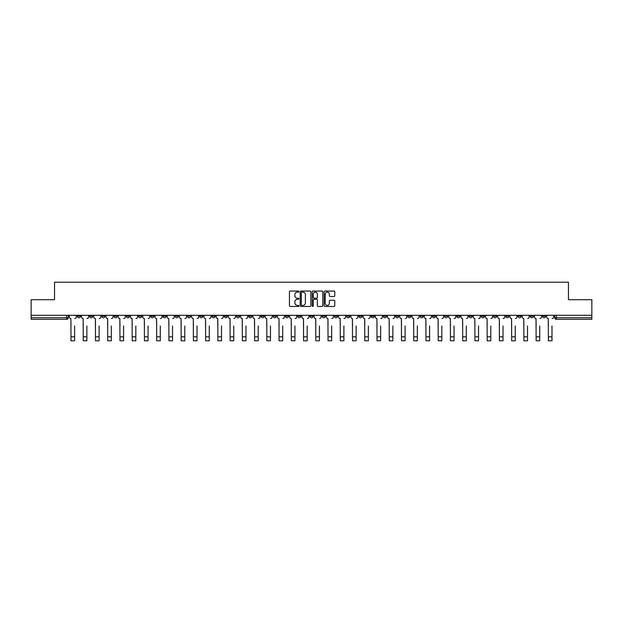 <?xml version="1.0" encoding="UTF-8"?>
<svg xmlns="http://www.w3.org/2000/svg" width="623" height="623" viewBox="0 0 623 623"><rect width="100%" height="100%" fill="white"/><g stroke="black" fill="none" stroke-linecap="round" stroke-linejoin="round"><path stroke-width="0.93" d="M298.947 291.603A0.537 0.537 0 0 0 298.409 291.066L290.225 291.066A0.771 0.771 0 0 0 289.454 291.837L289.454 305.698A0.771 0.771 0 0 0 290.225 306.469L298.409 306.469A0.537 0.537 0 0 0 298.947 305.932A0.537 0.537 0 0 0 298.409 305.395L297.35 305.395A2.461 2.461 0 0 1 294.881 302.926L294.881 301.773A2.461 2.461 0 0 1 297.35 299.305L298.409 299.305A0.537 0.537 0 0 0 298.947 298.767A0.537 0.537 0 0 0 298.409 298.23L297.35 298.23A2.461 2.461 0 0 1 294.881 295.769L294.881 294.609A2.461 2.461 0 0 1 297.35 292.148L298.409 292.148A0.537 0.537 0 0 0 298.947 291.603M481.299 315.324L481.299 316.188L484.437 316.188A1.573 1.573 0 0 1 482.864 317.761A1.573 1.573 0 0 1 481.299 316.188L481.299 315.324M407.855 315.324L407.855 316.188L410.993 316.188A1.573 1.573 0 0 1 409.42 317.761A1.573 1.573 0 0 1 407.855 316.188L407.855 315.324M395.613 315.324L395.613 316.188L398.751 316.188A1.573 1.573 0 0 1 397.186 317.761A1.573 1.573 0 0 1 395.613 316.188L395.613 315.324M322.169 315.324L322.169 316.188L325.307 316.188A1.573 1.573 0 0 1 323.742 317.761A1.573 1.573 0 0 1 322.169 316.188L322.169 315.324M309.927 315.324L309.927 316.188L313.073 316.188A1.573 1.573 0 0 1 311.5 317.761A1.573 1.573 0 0 1 309.927 316.188L309.927 315.324M297.693 315.324L297.693 316.188L300.831 316.188A1.573 1.573 0 0 1 299.258 317.761A1.573 1.573 0 0 1 297.693 316.188L297.693 315.324M273.209 315.324L273.209 316.188L276.347 316.188A1.573 1.573 0 0 1 274.782 317.761A1.573 1.573 0 0 1 273.209 316.188L273.209 315.324M248.733 316.188L248.733 315.324L248.733 316.188A1.573 1.573 0 0 0 250.298 317.761A1.573 1.573 0 0 1 248.733 316.188L251.871 316.188A1.573 1.573 0 0 1 250.298 317.761A1.573 1.573 0 0 0 251.871 316.188L251.871 315.324L251.871 316.188M236.491 316.188L236.491 315.324L236.491 316.188A1.573 1.573 0 0 0 238.056 317.761A1.573 1.573 0 0 1 236.491 316.188L239.629 316.188A1.573 1.573 0 0 1 238.056 317.761M224.249 316.188L224.249 315.324L224.249 316.188A1.573 1.573 0 0 0 225.814 317.761A1.573 1.573 0 0 1 224.249 316.188L227.387 316.188A1.573 1.573 0 0 1 225.814 317.761A1.573 1.573 0 0 0 227.387 316.188L227.387 315.324L227.387 316.188M212.007 315.324L212.007 316.188L215.145 316.188A1.573 1.573 0 0 1 213.58 317.761A1.573 1.573 0 0 1 212.007 316.188L212.007 315.324M199.765 315.324L199.765 316.188L202.903 316.188A1.573 1.573 0 0 1 201.338 317.761A1.573 1.573 0 0 1 199.765 316.188L199.765 315.324M187.531 315.324L187.531 316.188L190.669 316.188A1.573 1.573 0 0 1 189.096 317.761A1.573 1.573 0 0 1 187.531 316.188L187.531 315.324M175.289 316.188L175.289 315.324L175.289 316.188A1.573 1.573 0 0 0 176.854 317.761A1.573 1.573 0 0 1 175.289 316.188L178.427 316.188A1.573 1.573 0 0 1 176.854 317.761M150.805 316.188L150.805 315.324L150.805 316.188A1.573 1.573 0 0 0 152.378 317.761A1.573 1.573 0 0 1 150.805 316.188L153.943 316.188A1.573 1.573 0 0 1 152.378 317.761A1.573 1.573 0 0 0 153.943 316.188L153.943 315.324L153.943 316.188M138.563 316.188L138.563 315.324L138.563 316.188A1.573 1.573 0 0 0 140.136 317.761A1.573 1.573 0 0 1 138.563 316.188L141.701 316.188A1.573 1.573 0 0 1 140.136 317.761A1.573 1.573 0 0 0 141.701 316.188L141.701 315.324L141.701 316.188M126.329 316.188L126.329 315.324L126.329 316.188A1.573 1.573 0 0 0 127.894 317.761A1.573 1.573 0 0 1 126.329 316.188L129.467 316.188A1.573 1.573 0 0 1 127.894 317.761A1.573 1.573 0 0 0 129.467 316.188L129.467 315.324L129.467 316.188M114.087 316.188L114.087 315.324L114.087 316.188A1.573 1.573 0 0 0 115.652 317.761A1.573 1.573 0 0 1 114.087 316.188L117.225 316.188A1.573 1.573 0 0 1 115.652 317.761M101.845 316.188L101.845 315.324L101.845 316.188A1.573 1.573 0 0 0 103.418 317.761A1.573 1.573 0 0 1 101.845 316.188L104.983 316.188A1.573 1.573 0 0 1 103.418 317.761A1.573 1.573 0 0 0 104.983 316.188L104.983 315.324L104.983 316.188M89.603 316.188L89.603 315.324L89.603 316.188A1.573 1.573 0 0 0 91.176 317.761A1.573 1.573 0 0 1 89.603 316.188L92.741 316.188A1.573 1.573 0 0 1 91.176 317.761A1.573 1.573 0 0 0 92.741 316.188L92.741 315.324L92.741 316.188M334.006 296.493A0.771 0.771 0 0 0 334.777 295.73L334.777 291.837A0.771 0.771 0 0 0 334.006 291.066L324.918 291.066A0.771 0.771 0 0 0 324.147 291.837L324.147 305.698A0.771 0.771 0 0 0 324.918 306.469L334.006 306.469A0.771 0.771 0 0 0 334.777 305.698L334.777 301.002A0.771 0.771 0 0 0 334.006 300.231L330.12 300.231A0.771 0.771 0 0 0 329.349 301.002L329.349 303.331A2.064 2.064 0 0 1 327.285 305.395A2.064 2.064 0 0 1 325.229 303.331L325.229 294.204A2.064 2.064 0 0 1 327.285 292.148A2.064 2.064 0 0 1 329.349 294.204L329.349 295.73A0.771 0.771 0 0 0 330.12 296.493L334.006 296.493M31.15 315.324L31.15 299.71L54.536 299.71L54.536 282.211L568.464 282.211L568.464 299.71L591.85 299.71L591.85 315.324L31.15 315.324L31.15 317.761L68.265 317.761L68.265 315.324L68.265 317.761A1.573 1.573 0 0 1 66.692 319.326L31.15 319.326L31.15 317.761M310.822 291.837A0.771 0.771 0 0 0 310.059 291.066L300.971 291.066A0.771 0.771 0 0 0 300.2 291.837L300.2 305.698A0.771 0.771 0 0 0 300.971 306.469L310.059 306.469A0.771 0.771 0 0 0 310.822 305.698L310.822 291.837M312.941 291.066L322.029 291.066A0.771 0.771 0 0 1 322.8 291.837L322.8 305.698A0.771 0.771 0 0 1 322.029 306.469L318.143 306.469A0.771 0.771 0 0 1 317.372 305.698L317.372 300.076A0.771 0.771 0 0 0 316.601 299.305L314.023 299.305A0.771 0.771 0 0 0 313.252 300.076L313.252 305.932A0.537 0.537 0 0 1 312.715 306.469A0.537 0.537 0 0 1 312.178 305.932L312.178 291.837A0.771 0.771 0 0 1 312.941 291.066M554.735 315.324L554.735 317.761L591.85 317.761L591.85 319.326L556.308 319.326A1.573 1.573 0 0 1 554.735 317.761A1.573 1.573 0 0 0 556.308 319.326L556.308 315.324M591.85 315.324L591.85 317.761M545.631 316.188L545.631 315.324L545.631 316.188A1.573 1.573 0 0 1 544.066 317.761A1.573 1.573 0 0 1 542.493 316.188L545.631 316.188A1.573 1.573 0 0 1 544.066 317.761M542.493 315.324L542.493 316.188M533.397 315.324L533.397 316.188A1.573 1.573 0 0 1 531.824 317.761A1.573 1.573 0 0 1 530.259 316.188A1.573 1.573 0 0 0 531.824 317.761M530.259 315.324L530.259 316.188L533.397 316.188M521.155 315.324L521.155 316.188A1.573 1.573 0 0 1 519.582 317.761A1.573 1.573 0 0 1 518.017 316.188L521.155 316.188A1.573 1.573 0 0 1 519.582 317.761M518.017 315.324L518.017 316.188M508.913 315.324L508.913 316.188A1.573 1.573 0 0 1 507.348 317.761A1.573 1.573 0 0 1 505.775 316.188A1.573 1.573 0 0 0 507.348 317.761M505.775 315.324L505.775 316.188L508.913 316.188M496.671 315.324L496.671 316.188A1.573 1.573 0 0 1 495.106 317.761A1.573 1.573 0 0 1 493.533 316.188L496.671 316.188M493.533 315.324L493.533 316.188M484.437 315.324L484.437 316.188A1.573 1.573 0 0 1 482.864 317.761M472.195 315.324L472.195 316.188A1.573 1.573 0 0 1 470.622 317.761A1.573 1.573 0 0 1 469.057 316.188L472.195 316.188M469.057 315.324L469.057 316.188M459.953 315.324L459.953 316.188A1.573 1.573 0 0 1 458.38 317.761A1.573 1.573 0 0 1 456.815 316.188L459.953 316.188M456.815 315.324L456.815 316.188M447.711 315.324L447.711 316.188A1.573 1.573 0 0 1 446.146 317.761A1.573 1.573 0 0 1 444.573 316.188A1.573 1.573 0 0 0 446.146 317.761M444.573 315.324L444.573 316.188L447.711 316.188M435.469 315.324L435.469 316.188A1.573 1.573 0 0 1 433.904 317.761A1.573 1.573 0 0 1 432.331 316.188L435.469 316.188M432.331 315.324L432.331 316.188M423.235 315.324L423.235 316.188A1.573 1.573 0 0 1 421.662 317.761A1.573 1.573 0 0 1 420.097 316.188L423.235 316.188M420.097 315.324L420.097 316.188M410.993 315.324L410.993 316.188M398.751 315.324L398.751 316.188L398.751 315.324M386.509 315.324L386.509 316.188A1.573 1.573 0 0 1 384.944 317.761A1.573 1.573 0 0 1 383.371 316.188L386.509 316.188M383.371 315.324L383.371 316.188M374.267 315.324L374.267 316.188A1.573 1.573 0 0 1 372.702 317.761A1.573 1.573 0 0 1 371.129 316.188L374.267 316.188M371.129 315.324L371.129 316.188M362.033 315.324L362.033 316.188A1.573 1.573 0 0 1 360.46 317.761A1.573 1.573 0 0 1 358.895 316.188L362.033 316.188M358.895 315.324L358.895 316.188M349.791 315.324L349.791 316.188A1.573 1.573 0 0 1 348.218 317.761A1.573 1.573 0 0 1 346.653 316.188L349.791 316.188M346.653 315.324L346.653 316.188M337.549 315.324L337.549 316.188A1.573 1.573 0 0 1 335.984 317.761A1.573 1.573 0 0 1 334.411 316.188L337.549 316.188M334.411 315.324L334.411 316.188M325.307 315.324L325.307 316.188A1.573 1.573 0 0 1 323.742 317.761M313.073 315.324L313.073 316.188M300.831 316.188L300.831 315.324L300.831 316.188A1.573 1.573 0 0 1 299.258 317.761M288.589 315.324L288.589 316.188A1.573 1.573 0 0 1 287.016 317.761A1.573 1.573 0 0 1 285.451 316.188A1.573 1.573 0 0 0 287.016 317.761A1.573 1.573 0 0 0 288.589 316.188L285.451 316.188L285.451 315.324M276.347 316.188L276.347 315.324L276.347 316.188A1.573 1.573 0 0 1 274.782 317.761M264.105 315.324L264.105 316.188A1.573 1.573 0 0 1 262.54 317.761A1.573 1.573 0 0 1 260.967 316.188A1.573 1.573 0 0 0 262.54 317.761M260.967 315.324L260.967 316.188L264.105 316.188M239.629 315.324L239.629 316.188L239.629 315.324M215.145 316.188L215.145 315.324L215.145 316.188A1.573 1.573 0 0 1 213.58 317.761M202.903 316.188L202.903 315.324L202.903 316.188A1.573 1.573 0 0 1 201.338 317.761M190.669 316.188L190.669 315.324L190.669 316.188A1.573 1.573 0 0 1 189.096 317.761M178.427 315.324L178.427 316.188L178.427 315.324M166.185 316.188L166.185 315.324L166.185 316.188A1.573 1.573 0 0 1 164.62 317.761A1.573 1.573 0 0 1 163.047 316.188L166.185 316.188A1.573 1.573 0 0 1 164.62 317.761M163.047 315.324L163.047 316.188M117.225 315.324L117.225 316.188L117.225 315.324M80.507 315.324L80.507 316.188A1.573 1.573 0 0 1 78.934 317.761A1.573 1.573 0 0 1 77.369 316.188A1.573 1.573 0 0 0 78.934 317.761A1.573 1.573 0 0 0 80.507 316.188L80.507 315.324M77.369 315.324L77.369 316.188L80.507 316.188M66.692 315.324L66.692 319.326A1.573 1.573 0 0 0 68.265 317.761M301.812 292.148A0.537 0.537 0 0 0 301.275 292.685L301.275 304.857A0.537 0.537 0 0 0 301.812 305.395L302.934 305.395A2.461 2.461 0 0 0 305.395 302.926L305.395 294.609A2.461 2.461 0 0 0 302.934 292.148L301.812 292.148M317.372 294.243A2.064 2.064 0 0 0 315.316 292.187A2.064 2.064 0 0 0 313.252 294.243L313.252 297.459A0.771 0.771 0 0 0 314.023 298.23L316.601 298.23A0.771 0.771 0 0 0 317.372 297.459L317.372 294.243M69.324 316.975L69.324 315.324L69.324 316.975A1.573 1.573 0 0 0 70.89 318.54L71.006 325.993M70.89 318.54L71.006 340.789L74.62 340.789L74.62 325.993M76.302 316.975L76.302 315.324L76.302 316.975A1.573 1.573 0 0 1 74.737 318.54M74.62 340.789L71.006 340.789M81.566 316.975L81.566 315.324L81.566 316.975A1.573 1.573 0 0 0 83.132 318.54L83.248 325.993M83.132 318.54L83.248 340.789L86.862 340.789L86.862 325.993M88.544 316.975L88.544 315.324L88.544 316.975A1.573 1.573 0 0 1 86.979 318.54M93.8 316.975L93.8 315.324L93.8 316.975A1.573 1.573 0 0 0 95.374 318.54L95.49 325.993M95.374 318.54L95.49 340.789L99.096 340.789L99.096 325.993M100.786 316.975L100.786 315.324L100.786 316.975A1.573 1.573 0 0 1 99.221 318.54M86.862 340.789L83.248 340.789M99.096 340.789L95.49 340.789M106.042 316.975L106.042 315.324L106.042 316.975A1.573 1.573 0 0 0 107.615 318.54L107.732 325.993M107.615 318.54L107.732 340.789L111.338 340.789L111.338 325.993M113.028 316.975L113.028 315.324L113.028 316.975A1.573 1.573 0 0 1 111.455 318.54M118.284 316.975L118.284 315.324L118.284 316.975A1.573 1.573 0 0 0 119.85 318.54L119.974 325.993M119.85 318.54L119.974 340.789L123.58 340.789L123.58 325.993M125.27 316.975L125.27 315.324L125.27 316.975A1.573 1.573 0 0 1 123.697 318.54M130.526 316.975L130.526 315.324L130.526 316.975A1.573 1.573 0 0 0 132.092 318.54L132.208 325.993M132.092 318.54L132.208 340.789L135.822 340.789L135.822 325.993M137.504 316.975L137.504 315.324L137.504 316.975A1.573 1.573 0 0 1 135.939 318.54M111.338 340.789L107.732 340.789M123.58 340.789L119.974 340.789M135.822 340.789L132.208 340.789M142.76 316.975L142.76 315.324L142.76 316.975A1.573 1.573 0 0 0 144.334 318.54L144.45 325.993M144.334 318.54L144.45 340.789L148.064 340.789L148.064 325.993M149.746 316.975L149.746 315.324L149.746 316.975A1.573 1.573 0 0 1 148.181 318.54M148.064 340.789L144.45 340.789M155.002 316.975L155.002 315.324L155.002 316.975A1.573 1.573 0 0 0 156.575 318.54L156.692 325.993M156.575 318.54L156.692 340.789L160.298 340.789L160.298 325.993M161.988 316.975L161.988 315.324L161.988 316.975A1.573 1.573 0 0 1 160.415 318.54M160.298 340.789L156.692 340.789M167.244 316.975L167.244 315.324L167.244 316.975A1.573 1.573 0 0 0 168.817 318.54L168.934 325.993M168.817 318.54L168.934 340.789L172.54 340.789L172.54 325.993M174.23 316.975L174.23 315.324L174.23 316.975A1.573 1.573 0 0 1 172.657 318.54M172.54 340.789L168.934 340.789M179.486 316.975L179.486 315.324L179.486 316.975A1.573 1.573 0 0 0 181.052 318.54L181.168 325.993M181.052 318.54L181.168 340.789L184.782 340.789L184.782 325.993M186.472 316.975L186.472 315.324L186.472 316.975A1.573 1.573 0 0 1 184.899 318.54M184.782 340.789L181.168 340.789M191.728 316.975L191.728 315.324L191.728 316.975A1.573 1.573 0 0 0 193.294 318.54L193.41 325.993M193.294 318.54L193.41 340.789L197.024 340.789L197.024 325.993M198.706 316.975L198.706 315.324L198.706 316.975A1.573 1.573 0 0 1 197.141 318.54M197.024 340.789L193.41 340.789M203.962 316.975L203.962 315.324L203.962 316.975A1.573 1.573 0 0 0 205.535 318.54L205.652 325.993M205.535 318.54L205.652 340.789L209.266 340.789L209.266 325.993M210.948 316.975L210.948 315.324L210.948 316.975A1.573 1.573 0 0 1 209.383 318.54M209.266 340.789L205.652 340.789M216.204 316.975L216.204 315.324L216.204 316.975A1.573 1.573 0 0 0 217.777 318.54L217.894 325.993M217.777 318.54L217.894 340.789L221.5 340.789L221.5 325.993M223.19 316.975L223.19 315.324L223.19 316.975A1.573 1.573 0 0 1 221.617 318.54M221.5 340.789L217.894 340.789M228.446 316.975L228.446 315.324L228.446 316.975A1.573 1.573 0 0 0 230.019 318.54L230.136 325.993M230.019 318.54L230.136 340.789L233.742 340.789L233.742 325.993M235.432 316.975L235.432 315.324L235.432 316.975A1.573 1.573 0 0 1 233.859 318.54M233.742 340.789L230.136 340.789M240.688 316.975L240.688 315.324L240.688 316.975A1.573 1.573 0 0 0 242.254 318.54L242.37 325.993M242.254 318.54L242.37 340.789L245.984 340.789L245.984 325.993M247.674 316.975L247.674 315.324L247.674 316.975A1.573 1.573 0 0 1 246.101 318.54M245.984 340.789L242.37 340.789M252.93 316.975L252.93 315.324L252.93 316.975A1.573 1.573 0 0 0 254.496 318.54L254.612 325.993M254.496 318.54L254.612 340.789L258.226 340.789L258.226 325.993M259.908 316.975L259.908 315.324L259.908 316.975A1.573 1.573 0 0 1 258.343 318.54M258.226 340.789L254.612 340.789M265.164 316.975L265.164 315.324L265.164 316.975A1.573 1.573 0 0 0 266.737 318.54L266.854 325.993M266.737 318.54L266.854 340.789L270.46 340.789L270.46 325.993M272.15 316.975L272.15 315.324L272.15 316.975A1.573 1.573 0 0 1 270.584 318.54M270.46 340.789L266.854 340.789M277.406 316.975L277.406 315.324L277.406 316.975A1.573 1.573 0 0 0 278.979 318.54L279.096 325.993M278.979 318.54L279.096 340.789L282.702 340.789L282.702 325.993M284.392 316.975L284.392 315.324L284.392 316.975A1.573 1.573 0 0 1 282.819 318.54M282.702 340.789L279.096 340.789M289.648 316.975L289.648 315.324L289.648 316.975A1.573 1.573 0 0 0 291.214 318.54L291.338 325.993M291.214 318.54L291.338 340.789L294.944 340.789L294.944 325.993M296.634 316.975L296.634 315.324L296.634 316.975A1.573 1.573 0 0 1 295.061 318.54M294.944 340.789L291.338 340.789M301.89 316.975L301.89 315.324L301.89 316.975A1.573 1.573 0 0 0 303.456 318.54L303.572 325.993M303.456 318.54L303.572 340.789L307.186 340.789L307.186 325.993M308.868 316.975L308.868 315.324L308.868 316.975A1.573 1.573 0 0 1 307.303 318.54M307.186 340.789L303.572 340.789M314.132 316.975L314.132 315.324L314.132 316.975A1.573 1.573 0 0 0 315.697 318.54L315.814 325.993M315.697 318.54L315.814 340.789L319.428 340.789L319.428 325.993M321.11 316.975L321.11 315.324L321.11 316.975A1.573 1.573 0 0 1 319.544 318.54M319.428 340.789L315.814 340.789M326.366 316.975L326.366 315.324L326.366 316.975A1.573 1.573 0 0 0 327.939 318.54L328.056 325.993M327.939 318.54L328.056 340.789L331.662 340.789L331.662 325.993M333.352 316.975L333.352 315.324L333.352 316.975A1.573 1.573 0 0 1 331.786 318.54M331.662 340.789L328.056 340.789M338.608 316.975L338.608 315.324L338.608 316.975A1.573 1.573 0 0 0 340.181 318.54L340.298 325.993M340.181 318.54L340.298 340.789L343.904 340.789L343.904 325.993M345.594 316.975L345.594 315.324L345.594 316.975A1.573 1.573 0 0 1 344.021 318.54M343.904 340.789L340.298 340.789M350.85 316.975L350.85 315.324L350.85 316.975A1.573 1.573 0 0 0 352.416 318.54L352.54 325.993M352.416 318.54L352.54 340.789L356.146 340.789L356.146 325.993M357.836 316.975L357.836 315.324L357.836 316.975A1.573 1.573 0 0 1 356.263 318.54M356.146 340.789L352.54 340.789M363.092 316.975L363.092 315.324L363.092 316.975A1.573 1.573 0 0 0 364.657 318.54L364.774 325.993M364.657 318.54L364.774 340.789L368.388 340.789L368.388 325.993M370.07 316.975L370.07 315.324L370.07 316.975A1.573 1.573 0 0 1 368.505 318.54M368.388 340.789L364.774 340.789M375.326 316.975L375.326 315.324L375.326 316.975A1.573 1.573 0 0 0 376.899 318.54L377.016 325.993M376.899 318.54L377.016 340.789L380.63 340.789L380.63 325.993M382.312 316.975L382.312 315.324L382.312 316.975A1.573 1.573 0 0 1 380.746 318.54M380.63 340.789L377.016 340.789M387.568 316.975L387.568 315.324L387.568 316.975A1.573 1.573 0 0 0 389.141 318.54L389.258 325.993M389.141 318.54L389.258 340.789L392.864 340.789L392.864 325.993M394.554 316.975L394.554 315.324L394.554 316.975A1.573 1.573 0 0 1 392.981 318.54M392.864 340.789L389.258 340.789M399.81 316.975L399.81 315.324L399.81 316.975A1.573 1.573 0 0 0 401.383 318.54L401.5 325.993M401.383 318.54L401.5 340.789L405.106 340.789L405.106 325.993M406.796 316.975L406.796 315.324L406.796 316.975A1.573 1.573 0 0 1 405.223 318.54M405.106 340.789L401.5 340.789M412.052 316.975L412.052 315.324L412.052 316.975A1.573 1.573 0 0 0 413.617 318.54L413.734 325.993M413.617 318.54L413.734 340.789L417.348 340.789L417.348 325.993M419.038 316.975L419.038 315.324L419.038 316.975A1.573 1.573 0 0 1 417.465 318.54M417.348 340.789L413.734 340.789M424.294 316.975L424.294 315.324L424.294 316.975A1.573 1.573 0 0 0 425.859 318.54L425.976 325.993M425.859 318.54L425.976 340.789L429.59 340.789L429.59 325.993M431.272 316.975L431.272 315.324L431.272 316.975A1.573 1.573 0 0 1 429.706 318.54M429.59 340.789L425.976 340.789M436.528 316.975L436.528 315.324L436.528 316.975A1.573 1.573 0 0 0 438.101 318.54L438.218 325.993M438.101 318.54L438.218 340.789L441.832 340.789L441.832 325.993M443.514 316.975L443.514 315.324L443.514 316.975A1.573 1.573 0 0 1 441.948 318.54M441.832 340.789L438.218 340.789M448.77 316.975L448.77 315.324L448.77 316.975A1.573 1.573 0 0 0 450.343 318.54L450.46 325.993M450.343 318.54L450.46 340.789L454.066 340.789L454.066 325.993M455.756 316.975L455.756 315.324L455.756 316.975A1.573 1.573 0 0 1 454.183 318.54M454.066 340.789L450.46 340.789M461.012 316.975L461.012 315.324L461.012 316.975A1.573 1.573 0 0 0 462.585 318.54L462.702 325.993M462.585 318.54L462.702 340.789L466.308 340.789L466.308 325.993M467.998 316.975L467.998 315.324L467.998 316.975A1.573 1.573 0 0 1 466.425 318.54M466.308 340.789L462.702 340.789M473.254 316.975L473.254 315.324L473.254 316.975A1.573 1.573 0 0 0 474.819 318.54L474.936 325.993M474.819 318.54L474.936 340.789L478.55 340.789L478.55 325.993M480.24 316.975L480.24 315.324L480.24 316.975A1.573 1.573 0 0 1 478.666 318.54M478.55 340.789L474.936 340.789M485.496 316.975L485.496 315.324L485.496 316.975A1.573 1.573 0 0 0 487.061 318.54L487.178 325.993M487.061 318.54L487.178 340.789L490.792 340.789L490.792 325.993M492.474 316.975L492.474 315.324L492.474 316.975A1.573 1.573 0 0 1 490.908 318.54M490.792 340.789L487.178 340.789M497.73 316.975L497.73 315.324L497.73 316.975A1.573 1.573 0 0 0 499.303 318.54L499.42 325.993M499.303 318.54L499.42 340.789L503.026 340.789L503.026 325.993M504.716 316.975L504.716 315.324L504.716 316.975A1.573 1.573 0 0 1 503.15 318.54M503.026 340.789L499.42 340.789M509.972 316.975L509.972 315.324L509.972 316.975A1.573 1.573 0 0 0 511.545 318.54L511.662 325.993M511.545 318.54L511.662 340.789L515.268 340.789L515.268 325.993M516.958 316.975L516.958 315.324L516.958 316.975A1.573 1.573 0 0 1 515.385 318.54M515.268 340.789L511.662 340.789M522.214 316.975L522.214 315.324L522.214 316.975A1.573 1.573 0 0 0 523.779 318.54L523.904 325.993M523.779 318.54L523.904 340.789L527.51 340.789L527.51 325.993M529.2 316.975L529.2 315.324L529.2 316.975A1.573 1.573 0 0 1 527.626 318.54M527.51 340.789L523.904 340.789M534.456 316.975L534.456 315.324L534.456 316.975A1.573 1.573 0 0 0 536.021 318.54L536.138 325.993M536.021 318.54L536.138 340.789L539.752 340.789L539.752 325.993M541.434 316.975L541.434 315.324L541.434 316.975A1.573 1.573 0 0 1 539.868 318.54M539.752 340.789L536.138 340.789M546.698 316.975L546.698 315.324L546.698 316.975A1.573 1.573 0 0 0 548.263 318.54L548.38 325.993M548.263 318.54L548.38 340.789L551.994 340.789L551.994 325.993M553.676 316.975L553.676 315.324L553.676 316.975A1.573 1.573 0 0 1 552.11 318.54M551.994 340.789L548.38 340.789M74.62 336.825L71.006 336.825M86.862 336.825L83.248 336.825M99.096 336.825L95.49 336.825M111.338 336.825L107.732 336.825M123.58 336.825L119.974 336.825M135.822 336.825L132.208 336.825M148.064 336.825L144.45 336.825M160.298 336.825L156.692 336.825M172.54 336.825L168.934 336.825M184.782 336.825L181.168 336.825M197.024 336.825L193.41 336.825M209.266 336.825L205.652 336.825M221.5 336.825L217.894 336.825M233.742 336.825L230.136 336.825M245.984 336.825L242.37 336.825M258.226 336.825L254.612 336.825M270.46 336.825L266.854 336.825M282.702 336.825L279.096 336.825M294.944 336.825L291.338 336.825M307.186 336.825L303.572 336.825M319.428 336.825L315.814 336.825M331.662 336.825L328.056 336.825M343.904 336.825L340.298 336.825M356.146 336.825L352.54 336.825M368.388 336.825L364.774 336.825M380.63 336.825L377.016 336.825M392.864 336.825L389.258 336.825M405.106 336.825L401.5 336.825M417.348 336.825L413.734 336.825M429.59 336.825L425.976 336.825M441.832 336.825L438.218 336.825M454.066 336.825L450.46 336.825M466.308 336.825L462.702 336.825M478.55 336.825L474.936 336.825M490.792 336.825L487.178 336.825M503.026 336.825L499.42 336.825M515.268 336.825L511.662 336.825M527.51 336.825L523.904 336.825M539.752 336.825L536.138 336.825M551.994 336.825L548.38 336.825"/></g></svg>

